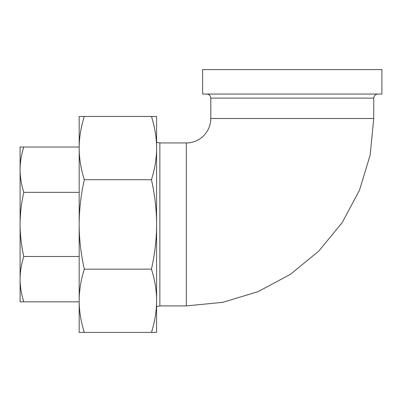 <?xml version="1.0" encoding="UTF-8"?>
<svg xmlns="http://www.w3.org/2000/svg" width="402" height="402" viewBox="0 0 402 402"><rect width="100%" height="100%" fill="white"/><g stroke="black" fill="none" stroke-linecap="round" stroke-linejoin="round"><path stroke-width="0.6" d="M151.453 332.399C154.86 321.645 156.574 311.108 156.589 300.771L156.589 332.399L79.179 332.399L79.179 224.427C79.194 239.039 80.902 253.948 84.314 269.149C80.902 279.898 79.194 290.44 79.179 300.771C79.194 311.108 80.902 321.645 84.314 332.399M151.453 269.149C154.86 253.948 156.574 239.039 156.589 224.427L156.589 300.771C156.574 290.44 154.86 279.898 151.453 269.149L84.314 269.149M156.589 224.427C156.574 209.814 154.86 194.91 151.453 179.704C154.86 168.956 156.574 158.413 156.589 148.082L156.589 224.427M156.589 148.082C156.574 137.75 154.86 127.208 151.453 116.459L156.589 116.459L156.589 148.082M79.179 116.459L84.314 116.459C80.902 127.208 79.194 137.75 79.179 148.082L79.179 116.459M79.179 148.082C79.194 158.413 80.902 168.956 84.314 179.704C80.902 194.91 79.194 209.814 79.179 224.427L79.179 139.072M151.453 116.459L84.314 116.459M151.453 179.704L84.314 179.704M156.589 120.469L156.589 328.384M79.179 300.771L79.179 309.786M210.779 118.495L373.749 118.495L373.749 98.123L210.779 98.123L210.779 118.495A24.447 24.447 0 0 1 186.332 142.941L159.85 142.941L156.589 142.263M381.9 94.048L202.628 94.048L202.628 69.601L381.9 69.601L381.9 94.048M23.783 301.842L20.1 301.842L20.1 279.164C20.105 286.551 21.336 294.108 23.783 301.842L79.179 301.842M20.1 147.016L23.783 147.016C21.336 154.745 20.105 162.302 20.1 169.689L20.1 147.016M20.1 169.689C20.105 177.076 21.336 184.634 23.783 192.362C21.336 203.291 20.105 213.98 20.1 224.427L20.1 152.132M20.1 224.427C20.105 234.874 21.336 245.562 23.783 256.491C21.336 264.225 20.105 271.782 20.1 279.164L20.1 224.427M79.179 147.016L23.783 147.016M79.179 192.362L23.783 192.362M79.179 256.491L23.783 256.491M20.1 296.721L20.1 279.164M156.589 306.595L159.85 305.912L159.85 142.941M186.332 142.941L186.332 305.912L159.85 305.912M210.779 98.123C210.537 95.651 209.181 94.289 206.703 94.048M373.749 98.123C373.991 95.651 375.352 94.289 377.825 94.048M373.749 118.495L370.152 155.056L359.488 190.211L342.167 222.613L318.861 251.014L290.465 274.325L258.059 291.646L222.899 302.314L186.332 305.912"/></g></svg>
